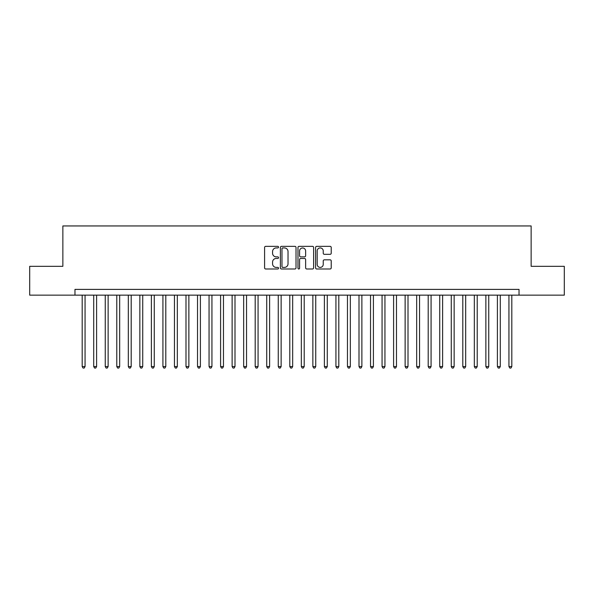 <?xml version="1.0" encoding="UTF-8"?>
<svg xmlns="http://www.w3.org/2000/svg" width="594" height="594" viewBox="0 0 594 594"><rect width="100%" height="100%" fill="white"/><g stroke="black" fill="none" stroke-linecap="round" stroke-linejoin="round"><path stroke-width="0.89" d="M278.549 247.141A0.794 0.794 0 0 0 277.754 246.347L265.726 246.347A1.129 1.129 0 0 0 264.59 247.483L264.59 267.857A1.129 1.129 0 0 0 265.726 268.993L277.754 268.993A0.794 0.794 0 0 0 278.549 268.198A0.794 0.794 0 0 0 277.754 267.404L276.195 267.404A3.623 3.623 0 0 1 272.572 263.781L272.572 262.088A3.623 3.623 0 0 1 276.195 258.464L277.754 258.464A0.794 0.794 0 0 0 278.549 257.67A0.794 0.794 0 0 0 277.754 256.875L276.195 256.875A3.623 3.623 0 0 1 272.572 253.252L272.572 251.559A3.623 3.623 0 0 1 276.195 247.936L277.754 247.936A0.794 0.794 0 0 0 278.549 247.141M330.086 254.329A1.129 1.129 0 0 0 331.222 253.2L331.222 247.483A1.129 1.129 0 0 0 330.086 246.347L316.728 246.347A1.129 1.129 0 0 0 315.592 247.483L315.592 267.857A1.129 1.129 0 0 0 316.728 268.993L330.086 268.993A1.129 1.129 0 0 0 331.222 267.857L331.222 260.952A1.129 1.129 0 0 0 330.086 259.823L324.369 259.823A1.129 1.129 0 0 0 323.24 260.952L323.24 264.375A3.029 3.029 0 0 1 320.211 267.404A3.029 3.029 0 0 1 317.181 264.375L317.181 250.958A3.029 3.029 0 0 1 320.211 247.936A3.029 3.029 0 0 1 323.24 250.958L323.24 253.2A1.129 1.129 0 0 0 324.369 254.329L330.086 254.329M74.97 295.151L29.7 295.151L29.7 266.32L62.86 266.32L62.86 225.95L531.14 225.95L531.14 266.32L564.3 266.32L564.3 295.151L519.03 295.151L519.03 289.389L74.97 289.389L74.97 295.151L519.03 295.151M296.012 247.483A1.129 1.129 0 0 0 294.876 246.347L281.519 246.347A1.129 1.129 0 0 0 280.383 247.483L280.383 267.857A1.129 1.129 0 0 0 281.519 268.993L294.876 268.993A1.129 1.129 0 0 0 296.012 267.857L296.012 247.483M299.124 246.347L312.481 246.347A1.129 1.129 0 0 1 313.617 247.483L313.617 267.857A1.129 1.129 0 0 1 312.481 268.993L306.764 268.993A1.129 1.129 0 0 1 305.635 267.857L305.635 259.593A1.129 1.129 0 0 0 304.499 258.464L300.705 258.464A1.129 1.129 0 0 0 299.576 259.593L299.576 268.198A0.794 0.794 0 0 1 298.782 268.993A0.794 0.794 0 0 1 297.988 268.198L297.988 247.483A1.129 1.129 0 0 1 299.124 246.347M282.766 247.936A0.794 0.794 0 0 0 281.972 248.723L281.972 266.609A0.794 0.794 0 0 0 282.766 267.404L284.407 267.404A3.623 3.623 0 0 0 288.031 263.781L288.031 251.559A3.623 3.623 0 0 0 284.407 247.936L282.766 247.936M305.635 251.017A3.029 3.029 0 0 0 302.606 247.988A3.029 3.029 0 0 0 299.576 251.017L299.576 255.747A1.129 1.129 0 0 0 300.705 256.875L304.499 256.875A1.129 1.129 0 0 0 305.635 255.747L305.635 251.017M82.18 295.151L82.18 366.55L85.061 366.55L85.061 295.151M85.061 366.55L84.2 368.05L83.041 368.05L82.18 366.55M93.711 295.151L93.711 366.55L96.599 366.55L96.599 295.151M96.599 366.55L95.731 368.05L94.58 368.05L93.711 366.55M105.249 295.151L105.249 366.55L108.13 366.55L108.13 295.151M108.13 366.55L107.269 368.05L106.111 368.05L105.249 366.55M116.78 295.151L116.78 366.55L119.669 366.55L119.669 295.151M119.669 366.55L118.8 368.05L117.649 368.05L116.78 366.55M128.319 295.151L128.319 366.55L131.2 366.55L131.2 295.151M131.2 366.55L130.331 368.05L129.18 368.05L128.319 366.55M139.85 295.151L139.85 366.55L142.731 366.55L142.731 295.151M142.731 366.55L141.869 368.05L140.711 368.05L139.85 366.55M151.381 295.151L151.381 366.55L154.269 366.55L154.269 295.151M154.269 366.55L153.4 368.05L152.25 368.05L151.381 366.55M162.919 295.151L162.919 366.55L165.8 366.55L165.8 295.151M165.8 366.55L164.939 368.05L163.781 368.05L162.919 366.55M174.45 295.151L174.45 366.55L177.331 366.55L177.331 295.151M177.331 366.55L176.47 368.05L175.319 368.05L174.45 366.55M185.989 295.151L185.989 366.55L188.87 366.55L188.87 295.151M188.87 366.55L188.001 368.05L186.85 368.05L185.989 366.55M197.52 295.151L197.52 366.55L200.401 366.55L200.401 295.151M200.401 366.55L199.539 368.05L198.381 368.05L197.52 366.55M209.051 295.151L209.051 366.55L211.939 366.55L211.939 295.151M211.939 366.55L211.07 368.05L209.92 368.05L209.051 366.55M220.589 295.151L220.589 366.55L223.47 366.55L223.47 295.151M223.47 366.55L222.609 368.05L221.451 368.05L220.589 366.55M232.12 295.151L232.12 366.55L235.001 366.55L235.001 295.151M235.001 366.55L234.14 368.05L232.989 368.05L232.12 366.55M243.659 295.151L243.659 366.55L246.54 366.55L246.54 295.151M246.54 366.55L245.671 368.05L244.52 368.05L243.659 366.55M255.19 295.151L255.19 366.55L258.071 366.55L258.071 295.151M258.071 366.55L257.209 368.05L256.051 368.05L255.19 366.55M266.721 295.151L266.721 366.55L269.609 366.55L269.609 295.151M269.609 366.55L268.74 368.05L267.59 368.05L266.721 366.55M278.259 295.151L278.259 366.55L281.14 366.55L281.14 295.151M281.14 366.55L280.279 368.05L279.121 368.05L278.259 366.55M289.79 295.151L289.79 366.55L292.671 366.55L292.671 295.151M292.671 366.55L291.81 368.05L290.659 368.05L289.79 366.55M301.329 295.151L301.329 366.55L304.21 366.55L304.21 295.151M304.21 366.55L303.341 368.05L302.19 368.05L301.329 366.55M312.86 295.151L312.86 366.55L315.741 366.55L315.741 295.151M315.741 366.55L314.879 368.05L313.721 368.05L312.86 366.55M324.391 295.151L324.391 366.55L327.279 366.55L327.279 295.151M327.279 366.55L326.41 368.05L325.26 368.05L324.391 366.55M335.929 295.151L335.929 366.55L338.81 366.55L338.81 295.151M338.81 366.55L337.949 368.05L336.791 368.05L335.929 366.55M347.46 295.151L347.46 366.55L350.341 366.55L350.341 295.151M350.341 366.55L349.48 368.05L348.329 368.05L347.46 366.55M358.999 295.151L358.999 366.55L361.88 366.55L361.88 295.151M361.88 366.55L361.011 368.05L359.86 368.05L358.999 366.55M370.53 295.151L370.53 366.55L373.411 366.55L373.411 295.151M373.411 366.55L372.549 368.05L371.391 368.05L370.53 366.55M382.061 295.151L382.061 366.55L384.949 366.55L384.949 295.151M384.949 366.55L384.08 368.05L382.93 368.05L382.061 366.55M393.599 295.151L393.599 366.55L396.48 366.55L396.48 295.151M396.48 366.55L395.619 368.05L394.461 368.05L393.599 366.55M405.13 295.151L405.13 366.55L408.011 366.55L408.011 295.151M408.011 366.55L407.15 368.05L405.999 368.05L405.13 366.55M416.669 295.151L416.669 366.55L419.55 366.55L419.55 295.151M419.55 366.55L418.681 368.05L417.53 368.05L416.669 366.55M428.2 295.151L428.2 366.55L431.081 366.55L431.081 295.151M431.081 366.55L430.219 368.05L429.061 368.05L428.2 366.55M439.731 295.151L439.731 366.55L442.619 366.55L442.619 295.151M442.619 366.55L441.75 368.05L440.6 368.05L439.731 366.55M451.269 295.151L451.269 366.55L454.15 366.55L454.15 295.151M454.15 366.55L453.289 368.05L452.131 368.05L451.269 366.55M462.8 295.151L462.8 366.55L465.681 366.55L465.681 295.151M465.681 366.55L464.82 368.05L463.669 368.05L462.8 366.55M474.331 295.151L474.331 366.55L477.22 366.55L477.22 295.151M477.22 366.55L476.351 368.05L475.2 368.05L474.331 366.55M485.87 295.151L485.87 366.55L488.751 366.55L488.751 295.151M488.751 366.55L487.889 368.05L486.731 368.05L485.87 366.55M497.401 295.151L497.401 366.55L500.289 366.55L500.289 295.151M500.289 366.55L499.42 368.05L498.269 368.05L497.401 366.55M508.939 295.151L508.939 366.55L511.82 366.55L511.82 295.151M511.82 366.55L510.959 368.05L509.801 368.05L508.939 366.55"/></g></svg>

